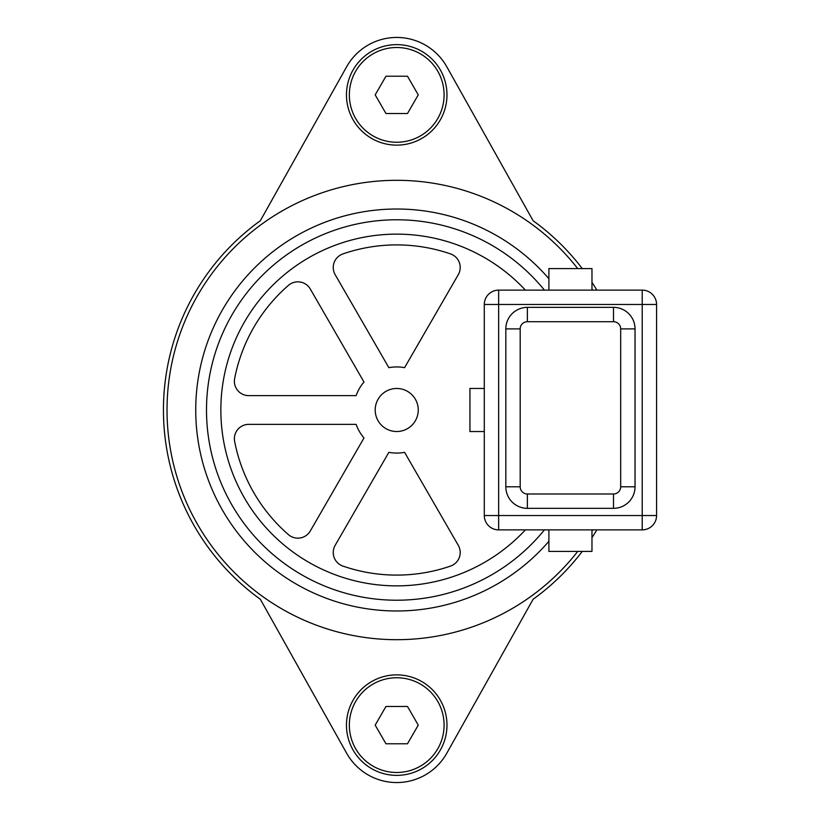 <?xml version="1.0" encoding="UTF-8"?>
<svg xmlns="http://www.w3.org/2000/svg" width="820" height="820" viewBox="0 0 820 820"><rect width="100%" height="100%" fill="white"/><g stroke="black" fill="none" stroke-linecap="round" stroke-linejoin="round"><path stroke-width="1.23" d="M446.972 94.874A50.245 50.245 0 0 0 371.593 51.363A50.245 50.245 0 0 0 371.593 138.395A50.245 50.245 0 0 0 446.972 94.874A50.245 50.245 0 0 0 371.593 51.363A50.245 50.245 0 0 0 371.593 138.395A50.245 50.245 0 0 0 446.972 94.874M407.489 76.229L418.251 94.874L407.489 113.529L385.953 113.529L375.191 94.874L385.953 76.229L407.489 76.229M446.972 725.126A50.245 50.245 0 0 0 371.593 681.604A50.245 50.245 0 0 0 371.593 768.637A50.245 50.245 0 0 0 446.972 725.126A50.245 50.245 0 0 0 371.593 681.604A50.245 50.245 0 0 0 371.593 768.637A50.245 50.245 0 0 0 446.972 725.126M407.489 706.471L418.251 725.126L407.489 743.771L385.953 743.771L375.191 725.126L385.953 706.471L407.489 706.471M520.188 486.803L520.188 328.892A7.175 7.175 0 0 1 527.362 321.707L613.503 321.707A7.175 7.175 0 0 1 620.678 328.892L620.678 486.803A7.175 7.175 0 0 1 613.503 493.988L527.362 493.988A7.175 7.175 0 0 1 520.188 486.803L505.827 486.803A21.535 21.535 0 0 0 527.362 508.338L613.503 508.338A21.535 21.535 0 0 0 635.039 486.803L635.039 328.892A21.535 21.535 0 0 0 613.503 307.356L527.362 307.356A21.535 21.535 0 0 0 505.827 328.892L505.827 486.803M498.652 529.874L498.652 304.476L642.214 304.476L642.214 515.524L484.292 515.524A14.36 14.36 0 0 0 498.652 529.874L642.214 529.874A14.36 14.36 0 0 0 656.574 515.524L656.574 304.476A14.36 14.36 0 0 0 642.214 290.126L498.652 290.126A14.36 14.36 0 0 0 484.292 304.476L484.292 515.524M484.292 431.535L469.942 431.535L469.942 388.465L484.292 388.465M591.968 529.874L591.968 551.409L548.898 551.409L548.898 529.874M548.898 290.126L548.898 268.591L591.968 268.591L591.968 290.126M450.529 566.087A14.36 14.36 0 0 0 458.277 545.331L404.588 452.343A43.071 43.071 0 0 1 388.854 452.343L335.165 545.331A14.36 14.36 0 0 0 342.914 566.087A165.097 165.097 0 0 0 450.529 566.087M458.277 274.669L404.588 367.657A43.071 43.071 0 0 0 388.854 367.657L335.165 274.669A14.36 14.36 0 0 1 342.914 253.913A165.097 165.097 0 0 1 450.529 253.913A14.36 14.36 0 0 1 458.277 274.669M363.988 437.982L310.298 530.981A14.36 14.36 0 0 1 288.445 534.64A165.097 165.097 0 0 1 234.643 441.447A14.36 14.36 0 0 1 248.737 424.36L356.116 424.36A43.071 43.071 0 0 0 363.988 437.982M418.251 410A21.535 21.535 0 0 1 385.953 428.645A21.535 21.535 0 0 1 385.953 391.355A21.535 21.535 0 0 1 418.251 410M234.643 378.553A165.097 165.097 0 0 1 288.445 285.36A14.36 14.36 0 0 1 310.298 289.019L363.988 382.017A43.071 43.071 0 0 0 356.116 395.64L248.737 395.64A14.36 14.36 0 0 1 234.643 378.553M544.418 290.126A190.219 190.219 0 0 0 260.75 276.976A190.219 190.219 0 0 0 270.128 551.983A190.219 190.219 0 0 0 544.418 529.874M592.665 290.126A229.702 229.702 0 0 0 591.968 288.999A229.702 229.702 0 0 1 592.665 290.126M577.731 268.591A229.702 229.702 0 0 0 167.024 410A229.702 229.702 0 0 0 577.731 551.409A229.702 229.702 0 0 1 167.024 410A229.702 229.702 0 0 1 577.731 268.591M591.968 531.001A229.702 229.702 0 0 0 592.665 529.874A229.702 229.702 0 0 1 591.968 531.001M582.272 268.591A233.29 233.29 0 0 0 533.102 220.734L446.808 66.799A57.42 57.42 0 0 0 346.624 66.799L260.34 220.734A233.29 233.29 0 0 0 260.34 599.266L346.624 753.201A57.42 57.42 0 0 0 446.808 753.201L533.102 599.266A233.29 233.29 0 0 0 582.272 551.409M591.968 537.684A233.29 233.29 0 0 0 596.857 529.874M596.857 290.126A233.29 233.29 0 0 0 591.968 282.316M444.091 94.874A47.375 47.375 0 0 1 373.028 135.905A47.375 47.375 0 0 1 373.028 53.853A47.375 47.375 0 0 1 444.091 94.874M444.091 725.126A47.375 47.375 0 0 1 373.028 766.146A47.375 47.375 0 0 1 373.028 684.095A47.375 47.375 0 0 1 444.091 725.126M520.188 328.892L505.827 328.892M527.362 508.338L527.362 493.988M527.362 321.707L527.362 307.356M613.503 508.338L613.503 493.988M613.503 321.707L613.503 307.356M635.039 486.803L620.678 486.803M620.678 328.892L635.039 328.892M498.652 290.126L498.652 304.476L484.292 304.476M642.214 529.874L642.214 515.524L656.574 515.524M656.574 304.476L642.214 304.476L642.214 290.126M525.405 529.874A175.869 175.869 0 0 1 273.839 535.819A175.869 175.869 0 0 1 273.839 284.181A175.869 175.869 0 0 1 525.405 290.126M548.898 541.292A200.992 200.992 0 0 1 258.126 555.56A200.992 200.992 0 0 1 258.126 264.44A200.992 200.992 0 0 1 548.898 278.708"/></g></svg>
